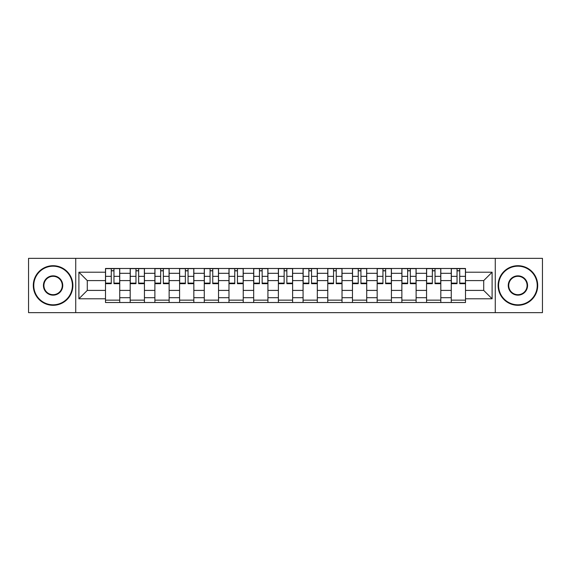 <?xml version="1.0" encoding="UTF-8"?>
<svg xmlns="http://www.w3.org/2000/svg" width="571" height="571" viewBox="0 0 571 571"><rect width="100%" height="100%" fill="white"/><g stroke="black" fill="none" stroke-linecap="round" stroke-linejoin="round"><path stroke-width="0.86" d="M495.271 312.651L542.45 312.651L542.45 258.349L28.55 258.349L28.55 312.651L495.271 312.651L495.271 258.349M130.188 302.516L130.188 273.309L119.739 273.309L119.739 302.516M119.739 273.309L119.739 268.484M130.188 273.309L130.188 268.484M144.442 268.484L144.442 302.516M154.891 302.516L154.891 268.484M169.137 268.484L169.137 302.516M179.587 302.516L179.587 268.484M193.833 268.484L193.833 302.516M204.282 302.516L204.282 268.484M218.529 268.484L218.529 302.516M228.978 302.516L228.978 268.484M243.232 268.484L243.232 302.516M253.681 302.516L253.681 268.484M267.927 268.484L267.927 302.516M278.377 302.516L278.377 268.484M292.623 268.484L292.623 302.516M303.073 302.516L303.073 268.484M317.319 268.484L317.319 302.516M327.768 302.516L327.768 268.484M342.022 268.484L342.022 302.516M352.471 302.516L352.471 268.484M366.718 268.484L366.718 302.516M377.167 302.516L377.167 268.484M391.413 268.484L391.413 302.516M401.863 302.516L401.863 268.484M416.109 268.484L416.109 302.516M426.558 302.516L426.558 268.484M440.812 268.484L440.812 302.516M451.261 302.516L451.261 268.484M451.261 290.411L440.812 290.411M426.558 290.411L416.109 290.411M401.863 290.411L391.413 290.411M377.167 290.411L366.718 290.411M352.471 290.411L342.022 290.411M327.768 290.411L317.319 290.411M303.073 290.411L292.623 290.411M278.377 290.411L267.927 290.411M253.681 290.411L243.232 290.411M228.978 290.411L218.529 290.411M204.282 290.411L193.833 290.411M179.587 290.411L169.137 290.411M154.891 290.411L144.442 290.411M130.188 290.411L119.739 290.411M451.261 280.589L440.812 280.589M426.558 280.589L416.109 280.589M401.863 280.589L391.413 280.589M377.167 280.589L366.718 280.589M352.471 280.589L342.022 280.589M327.768 280.589L317.319 280.589M303.073 280.589L292.623 280.589M278.377 280.589L267.927 280.589M253.681 280.589L243.232 280.589M228.978 280.589L218.529 280.589M204.282 280.589L193.833 280.589M179.587 280.589L169.137 280.589M154.891 280.589L144.442 280.589M130.188 280.589L119.739 280.589M87.284 290.411L105.492 290.411L105.492 280.589L87.284 280.589L87.284 290.411L78.898 298.797L78.898 272.203L105.492 272.203L105.492 280.589M465.508 280.589L465.508 290.411L483.716 290.411L483.716 280.589L465.508 280.589L465.508 268.484L105.492 268.484L105.492 272.203M465.508 272.203L492.102 272.203L492.102 298.797L465.508 298.797L465.508 290.411M105.492 290.411L105.492 302.516L465.508 302.516L465.508 298.797M105.492 298.797L78.898 298.797M75.729 312.651L75.729 258.349M119.739 300.146L105.492 300.146M111.274 270.854L113.964 270.854M144.442 300.146L130.188 300.146M135.969 270.854L138.66 270.854M169.137 300.146L154.891 300.146M160.665 270.854L163.356 270.854M193.833 300.146L179.587 300.146M185.361 270.854L188.059 270.854M218.529 300.146L204.282 300.146M210.064 270.854L212.755 270.854M243.232 300.146L228.978 300.146M234.76 270.854L237.45 270.854M267.927 300.146L253.681 300.146M259.455 270.854L262.146 270.854M292.623 300.146L278.377 300.146M284.151 270.854L286.849 270.854M317.319 300.146L303.073 300.146M308.854 270.854L311.545 270.854M342.022 300.146L327.768 300.146M333.55 270.854L336.24 270.854M366.718 300.146L352.471 300.146M358.245 270.854L360.936 270.854M391.413 300.146L377.167 300.146M382.941 270.854L385.639 270.854M416.109 300.146L401.863 300.146M407.644 270.854L410.335 270.854M440.812 300.146L426.558 300.146M432.34 270.854L435.031 270.854M465.508 300.146L451.261 300.146M457.036 270.854L459.726 270.854M78.898 272.203L87.284 280.589M483.716 290.411L492.102 298.797M483.716 280.589L492.102 272.203M113.964 283.13L119.66 283.13L119.66 283.68L113.964 283.68L113.964 268.641L119.66 268.641L116.498 268.641M119.66 283.13L119.66 268.641M111.274 270.697L113.964 270.697M108.74 268.641L105.571 268.641L105.571 283.68L111.274 283.68L111.274 268.641L108.975 268.641M105.571 268.641L116.256 268.641M138.66 283.13L144.363 283.13L144.363 283.68L138.66 283.68L138.66 268.641L144.363 268.641L141.194 268.641M144.363 283.13L144.363 268.641M135.969 270.697L138.66 270.697M133.436 268.641L130.267 268.641L130.267 283.68L135.969 283.68L135.969 268.641L133.671 268.641M130.267 268.641L140.958 268.641M163.356 283.13L169.059 283.13L169.059 283.68L163.356 283.68L163.356 268.641L169.059 268.641L165.89 268.641M169.059 283.13L169.059 268.641M160.665 270.697L163.356 270.697M158.131 268.641L154.969 268.641L154.969 283.68L160.665 283.68L160.665 268.641L158.374 268.641M154.969 268.641L165.654 268.641M53.089 304.814A19.314 19.314 0 0 0 72.403 285.5A19.314 19.314 0 0 0 53.089 266.186A19.314 19.314 0 0 0 33.775 285.5A19.314 19.314 0 0 0 53.089 304.814M53.089 265.708A19.792 19.792 0 0 1 72.881 285.5A19.792 19.792 0 0 1 53.089 305.292A19.792 19.792 0 0 1 33.296 285.5A19.792 19.792 0 0 1 53.089 265.708M53.089 295.157A9.657 9.657 0 0 1 43.432 285.5A9.657 9.657 0 0 1 53.089 275.843A9.657 9.657 0 0 1 62.746 285.5A9.657 9.657 0 0 1 53.089 295.157M53.089 276.314A9.186 9.186 0 0 0 43.91 285.5A9.186 9.186 0 0 0 53.089 294.686A9.186 9.186 0 0 0 62.275 285.5A9.186 9.186 0 0 0 53.089 276.314M517.911 304.814A19.314 19.314 0 0 0 537.225 285.5A19.314 19.314 0 0 0 517.911 266.186A19.314 19.314 0 0 0 498.597 285.5A19.314 19.314 0 0 0 517.911 304.814M517.911 265.708A19.792 19.792 0 0 1 537.704 285.5A19.792 19.792 0 0 1 517.911 305.292A19.792 19.792 0 0 1 498.119 285.5A19.792 19.792 0 0 1 517.911 265.708M517.911 295.157A9.657 9.657 0 0 1 508.254 285.5A9.657 9.657 0 0 1 517.911 275.843A9.657 9.657 0 0 1 527.568 285.5A9.657 9.657 0 0 1 517.911 295.157M517.911 276.314A9.186 9.186 0 0 0 508.725 285.5A9.186 9.186 0 0 0 517.911 294.686A9.186 9.186 0 0 0 527.09 285.5A9.186 9.186 0 0 0 517.911 276.314M188.059 283.13L193.755 283.13L193.755 283.68L188.059 283.68L188.059 268.641L193.755 268.641L190.586 268.641M193.755 283.13L193.755 268.641M185.361 270.697L188.059 270.697M182.834 268.641L179.665 268.641L179.665 283.68L185.361 283.68L185.361 268.641L183.07 268.641M179.665 268.641L190.35 268.641M212.755 283.13L218.45 283.13L218.45 283.68L212.755 283.68L212.755 268.641L218.45 268.641L215.288 268.641M218.45 283.13L218.45 268.641M210.064 270.697L212.755 270.697M207.53 268.641L204.361 268.641L204.361 283.68L210.064 283.68L210.064 268.641L207.765 268.641M204.361 268.641L215.046 268.641M237.45 283.13L243.153 283.13L243.153 283.68L237.45 283.68L237.45 268.641L243.153 268.641L239.984 268.641M243.153 283.13L243.153 268.641M234.76 270.697L237.45 270.697M232.226 268.641L229.057 268.641L229.057 283.68L234.76 283.68L234.76 268.641L232.461 268.641M229.057 268.641L239.749 268.641M262.146 283.13L267.849 283.13L267.849 283.68L262.146 283.68L262.146 268.641L267.849 268.641L264.68 268.641M267.849 283.13L267.849 268.641M259.455 270.697L262.146 270.697M256.921 268.641L253.76 268.641L253.76 283.68L259.455 283.68L259.455 268.641L257.164 268.641M253.76 268.641L264.444 268.641M286.849 283.13L292.545 283.13L292.545 283.68L286.849 283.68L286.849 268.641L292.545 268.641L289.376 268.641M292.545 283.13L292.545 268.641M284.151 270.697L286.849 270.697M281.624 268.641L278.455 268.641L278.455 283.68L284.151 283.68L284.151 268.641L281.86 268.641M278.455 268.641L289.14 268.641M311.545 283.13L317.24 283.13L317.24 283.68L311.545 283.68L311.545 268.641L317.24 268.641L314.079 268.641M317.24 283.13L317.24 268.641M308.854 270.697L311.545 270.697M306.32 268.641L303.151 268.641L303.151 283.68L308.854 283.68L308.854 268.641L306.556 268.641M303.151 268.641L313.836 268.641M336.24 283.13L341.943 283.13L341.943 283.68L336.24 283.68L336.24 268.641L341.943 268.641L338.774 268.641M341.943 283.13L341.943 268.641M333.55 270.697L336.24 270.697M331.016 268.641L327.847 268.641L327.847 283.68L333.55 283.68L333.55 268.641L331.251 268.641M327.847 268.641L338.539 268.641M360.936 283.13L366.639 283.13L366.639 283.68L360.936 283.68L360.936 268.641L366.639 268.641L363.47 268.641M366.639 283.13L366.639 268.641M358.245 270.697L360.936 270.697M355.712 268.641L352.55 268.641L352.55 283.68L358.245 283.68L358.245 268.641L355.954 268.641M352.55 268.641L363.235 268.641M385.639 283.13L391.335 283.13L391.335 283.68L385.639 283.68L385.639 268.641L391.335 268.641L388.166 268.641M391.335 283.13L391.335 268.641M382.941 270.697L385.639 270.697M380.414 268.641L377.245 268.641L377.245 283.68L382.941 283.68L382.941 268.641L380.65 268.641M377.245 268.641L387.93 268.641M410.335 283.13L416.031 283.13L416.031 283.68L410.335 283.68L410.335 268.641L416.031 268.641L412.869 268.641M416.031 283.13L416.031 268.641M407.644 270.697L410.335 270.697M405.11 268.641L401.941 268.641L401.941 283.68L407.644 283.68L407.644 268.641L405.346 268.641M401.941 268.641L412.626 268.641M435.031 283.13L440.733 283.13L440.733 283.68L435.031 283.68L435.031 268.641L440.733 268.641L437.564 268.641M440.733 283.13L440.733 268.641M432.34 270.697L435.031 270.697M429.806 268.641L426.637 268.641L426.637 283.68L432.34 283.68L432.34 268.641L430.042 268.641M426.637 268.641L437.329 268.641M459.726 283.13L465.429 283.13L465.429 283.68L459.726 283.68L459.726 268.641L465.429 268.641L462.26 268.641M465.429 283.13L465.429 268.641M457.036 270.697L459.726 270.697M454.502 268.641L451.34 268.641L451.34 283.68L457.036 283.68L457.036 268.641L454.744 268.641M451.34 268.641L462.025 268.641M426.558 273.309L416.109 273.309M401.863 273.309L391.413 273.309M377.167 273.309L366.718 273.309M352.471 273.309L342.022 273.309M327.768 273.309L317.319 273.309M303.073 273.309L292.623 273.309M278.377 273.309L267.927 273.309M253.681 273.309L243.232 273.309M228.978 273.309L218.529 273.309M204.282 273.309L193.833 273.309M179.587 273.309L169.137 273.309M154.891 273.309L144.442 273.309M451.261 273.309L440.812 273.309M426.558 297.691L416.109 297.691M401.863 297.691L391.413 297.691M377.167 297.691L366.718 297.691M352.471 297.691L342.022 297.691M327.768 297.691L317.319 297.691M303.073 297.691L292.623 297.691M278.377 297.691L267.927 297.691M253.681 297.691L243.232 297.691M228.978 297.691L218.529 297.691M204.282 297.691L193.833 297.691M179.587 297.691L169.137 297.691M154.891 297.691L144.442 297.691M130.188 297.691L119.739 297.691M451.261 297.691L440.812 297.691M113.964 276.328L119.66 276.328M105.571 283.13L111.274 283.13M105.571 276.328L111.274 276.328M138.66 276.328L144.363 276.328M130.267 283.13L135.969 283.13M130.267 276.328L135.969 276.328M163.356 276.328L169.059 276.328M154.969 283.13L160.665 283.13M154.969 276.328L160.665 276.328M188.059 276.328L193.755 276.328M179.665 283.13L185.361 283.13M179.665 276.328L185.361 276.328M212.755 276.328L218.45 276.328M204.361 283.13L210.064 283.13M204.361 276.328L210.064 276.328M237.45 276.328L243.153 276.328M229.057 283.13L234.76 283.13M229.057 276.328L234.76 276.328M262.146 276.328L267.849 276.328M253.76 283.13L259.455 283.13M253.76 276.328L259.455 276.328M286.849 276.328L292.545 276.328M278.455 283.13L284.151 283.13M278.455 276.328L284.151 276.328M311.545 276.328L317.24 276.328M303.151 283.13L308.854 283.13M303.151 276.328L308.854 276.328M336.24 276.328L341.943 276.328M327.847 283.13L333.55 283.13M327.847 276.328L333.55 276.328M360.936 276.328L366.639 276.328M352.55 283.13L358.245 283.13M352.55 276.328L358.245 276.328M385.639 276.328L391.335 276.328M377.245 283.13L382.941 283.13M377.245 276.328L382.941 276.328M410.335 276.328L416.031 276.328M401.941 283.13L407.644 283.13M401.941 276.328L407.644 276.328M435.031 276.328L440.733 276.328M426.637 283.13L432.34 283.13M426.637 276.328L432.34 276.328M459.726 276.328L465.429 276.328M451.34 283.13L457.036 283.13M451.34 276.328L457.036 276.328"/></g></svg>
